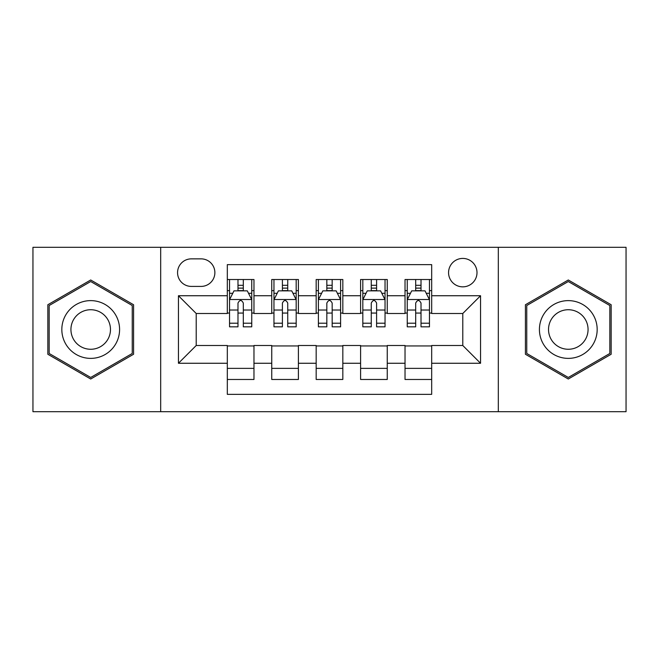 <?xml version="1.0" encoding="UTF-8"?>
<svg xmlns="http://www.w3.org/2000/svg" width="659" height="659" viewBox="0 0 659 659"><rect width="100%" height="100%" fill="white"/><g stroke="black" fill="none" stroke-linecap="round" stroke-linejoin="round"><path stroke-width="0.99" d="M462.783 258.419A14.218 14.218 0 0 0 448.565 272.637A14.218 14.218 0 0 0 462.783 286.846A14.218 14.218 0 0 0 477.001 272.637A14.218 14.218 0 0 0 462.783 258.419M498.319 411.694L626.05 411.694L626.05 247.306L498.319 247.306L498.319 411.694L160.681 411.694L160.681 247.306L32.95 247.306L32.95 411.694L160.681 411.694M431.678 279.523L405.03 279.523L405.03 295.734L387.253 295.734L387.253 313.503L405.03 313.503L405.03 295.734M387.253 295.734L387.253 279.523L360.597 279.523L360.597 295.734L342.828 295.734L342.828 313.503L360.597 313.503L360.597 295.734M342.828 295.734L342.828 279.523L316.172 279.523L316.172 295.734L298.403 295.734L298.403 313.503L316.172 313.503L316.172 295.734M298.403 295.734L298.403 279.523L271.747 279.523L271.747 313.503L253.97 313.503L253.97 279.523L227.322 279.523M227.322 379.477L253.97 379.477L253.97 345.497L271.747 345.497L271.747 379.477L298.403 379.477L298.403 345.497L316.172 345.497L316.172 363.266L298.403 363.266M316.172 363.266L316.172 379.477L342.828 379.477L342.828 345.497L360.597 345.497L360.597 363.266L342.828 363.266M360.597 363.266L360.597 379.477L387.253 379.477L387.253 345.497L405.03 345.497L405.03 363.266L387.253 363.266M191.332 286.41L201.102 286.41A13.773 13.773 0 0 0 214.875 272.637A13.773 13.773 0 0 0 201.102 258.863L191.332 258.863A13.773 13.773 0 0 0 177.559 272.637A13.773 13.773 0 0 0 191.332 286.41M498.319 247.306L160.681 247.306M431.678 295.734L431.678 264.638L227.322 264.638L227.322 313.503L196.217 313.503L196.217 345.497L227.322 345.497L227.322 394.362L431.678 394.362L431.678 345.497L462.783 345.497L462.783 313.503L431.678 313.503L431.678 295.734L480.551 295.734L480.551 363.266L431.678 363.266M227.322 363.266L178.449 363.266L178.449 295.734L227.322 295.734M405.03 363.266L405.03 379.477L431.678 379.477M227.322 290.627L229.538 290.627M237.981 290.627L243.311 290.627M251.754 290.627L253.97 290.627M227.322 313.058L229.538 313.058M237.981 313.058L243.311 313.058M251.754 313.058L253.97 313.058M227.322 345.942L253.97 345.942M227.322 368.373L253.97 368.373M271.747 313.058L273.963 313.058M282.406 313.058L287.736 313.058M296.179 313.058L298.403 313.058M271.747 290.627L273.963 290.627M282.406 290.627L287.736 290.627M296.179 290.627L298.403 290.627M271.747 345.942L298.403 345.942M271.747 368.373L298.403 368.373M316.172 345.942L342.828 345.942M316.172 368.373L342.828 368.373M316.172 290.627L318.396 290.627M326.831 290.627L332.169 290.627M340.604 290.627L342.828 290.627M316.172 313.058L318.396 313.058M326.831 313.058L332.169 313.058M340.604 313.058L342.828 313.058M360.597 345.942L387.253 345.942M360.597 368.373L387.253 368.373M360.597 290.627L362.821 290.627M371.264 290.627L376.594 290.627M385.037 290.627L387.253 290.627M360.597 313.058L362.821 313.058M371.264 313.058L376.594 313.058M385.037 313.058L387.253 313.058M405.03 345.942L431.678 345.942M405.03 368.373L431.678 368.373M405.03 290.627L407.246 290.627M415.689 290.627L421.019 290.627M429.462 290.627L431.678 290.627M405.03 313.058L407.246 313.058M415.689 313.058L421.019 313.058M429.462 313.058L431.678 313.058M196.217 313.503L178.449 295.734M196.217 345.497L178.449 363.266M480.551 295.734L462.783 313.503M480.551 363.266L462.783 345.497M90.703 379.007L133.579 354.254L133.579 304.746L90.703 279.993L47.835 304.746L47.835 354.254L90.703 379.007M611.165 304.746L568.297 279.993L525.421 304.746L525.421 354.254L568.297 379.007L611.165 354.254L611.165 304.746M243.311 285.298L237.981 285.298M251.754 323.215L243.311 323.215L243.311 326.831L251.754 326.831L251.754 299.738L247.306 290.85L233.978 290.85L229.538 299.738L229.538 326.831L237.981 326.831L237.981 323.215L229.538 323.215M229.538 299.738L229.538 279.523M251.754 299.738L251.754 279.523M237.981 290.85L237.981 279.523M243.311 279.523L243.311 290.85M243.311 323.215L243.311 303.066C241.54 299.639 239.761 299.639 237.981 303.066L237.981 323.215M90.703 300.619A28.881 28.881 0 0 0 61.831 329.5A28.881 28.881 0 0 0 90.703 358.381A28.881 28.881 0 0 0 119.584 329.5A28.881 28.881 0 0 0 90.703 300.619M90.703 309.73A19.77 19.77 0 0 0 70.933 329.5A19.77 19.77 0 0 0 90.703 349.27A19.77 19.77 0 0 0 110.473 329.5A19.77 19.77 0 0 0 90.703 309.73M132.245 353.479L90.703 377.467L49.17 353.479L49.17 305.521L90.703 281.533L132.245 305.521L132.245 353.479M543.288 315.06A28.881 28.881 0 0 0 553.857 354.509A28.881 28.881 0 0 0 593.306 343.94A28.881 28.881 0 0 0 582.737 304.491A28.881 28.881 0 0 0 543.288 315.06M551.171 319.615A19.77 19.77 0 0 0 558.412 346.618A19.77 19.77 0 0 0 585.414 339.385A19.77 19.77 0 0 0 578.182 312.382A19.77 19.77 0 0 0 551.171 319.615M609.83 305.521L609.83 353.479L568.297 377.467L526.755 353.479L526.755 305.521L568.297 281.533L609.83 305.521M287.736 285.298L282.406 285.298M296.179 323.215L287.736 323.215L287.736 326.831L296.179 326.831L296.179 299.738L291.739 290.85L278.411 290.85L273.963 299.738L273.963 326.831L282.406 326.831L282.406 323.215L273.963 323.215M273.963 299.738L273.963 279.523M296.179 299.738L296.179 279.523M282.406 290.85L282.406 279.523M287.736 279.523L287.736 290.85M287.736 323.215L287.736 303.066C285.965 299.639 284.186 299.639 282.406 303.066L282.406 323.215M332.169 285.298L326.831 285.298M340.604 323.215L332.169 323.215L332.169 326.831L340.604 326.831L340.604 299.738L336.164 290.85L322.836 290.85L318.396 299.738L318.396 326.831L326.831 326.831L326.831 323.215L318.396 323.215M318.396 299.738L318.396 279.523M340.604 299.738L340.604 279.523M326.831 290.85L326.831 279.523M332.169 279.523L332.169 290.85M332.169 323.215L332.169 303.066C330.39 299.639 328.61 299.639 326.831 303.066L326.831 323.215M376.594 285.298L371.264 285.298M385.037 323.215L376.594 323.215L376.594 326.831L385.037 326.831L385.037 299.738L380.589 290.85L367.261 290.85L362.821 299.738L362.821 326.831L371.264 326.831L371.264 323.215L362.821 323.215M362.821 299.738L362.821 279.523M385.037 299.738L385.037 279.523M371.264 290.85L371.264 279.523M376.594 279.523L376.594 290.85M376.594 323.215L376.594 303.066C374.814 299.639 373.043 299.639 371.264 303.066L371.264 323.215M421.019 285.298L415.689 285.298M429.462 323.215L421.019 323.215L421.019 326.831L429.462 326.831L429.462 299.738L425.022 290.85L411.694 290.85L407.246 299.738L407.246 326.831L415.689 326.831L415.689 323.215L407.246 323.215M407.246 299.738L407.246 279.523M429.462 299.738L429.462 279.523M415.689 290.85L415.689 279.523M421.019 279.523L421.019 290.85M421.019 323.215L421.019 303.066C419.248 299.639 417.468 299.639 415.689 303.066L415.689 323.215M271.747 363.266L253.97 363.266M271.747 295.734L253.97 295.734M251.639 299.516L229.653 299.516M229.538 293.296L232.759 293.296M248.534 293.296L251.754 293.296M237.981 310.035L229.538 310.035M251.754 310.035L243.311 310.035M243.311 288.123L237.981 288.123M296.072 299.516L274.078 299.516M273.963 293.296L277.184 293.296M292.958 293.296L296.179 293.296M282.406 310.035L273.963 310.035M296.179 310.035L287.736 310.035M287.736 288.123L282.406 288.123M340.497 299.516L318.503 299.516M318.396 293.296L321.617 293.296M337.383 293.296L340.604 293.296M326.831 310.035L318.396 310.035M340.604 310.035L332.169 310.035M332.169 288.123L326.831 288.123M384.922 299.516L362.928 299.516M362.821 293.296L366.042 293.296M381.816 293.296L385.037 293.296M371.264 310.035L362.821 310.035M385.037 310.035L376.594 310.035M376.594 288.123L371.264 288.123M429.347 299.516L407.361 299.516M407.246 293.296L410.466 293.296M426.241 293.296L429.462 293.296M415.689 310.035L407.246 310.035M429.462 310.035L421.019 310.035M421.019 288.123L415.689 288.123"/></g></svg>
